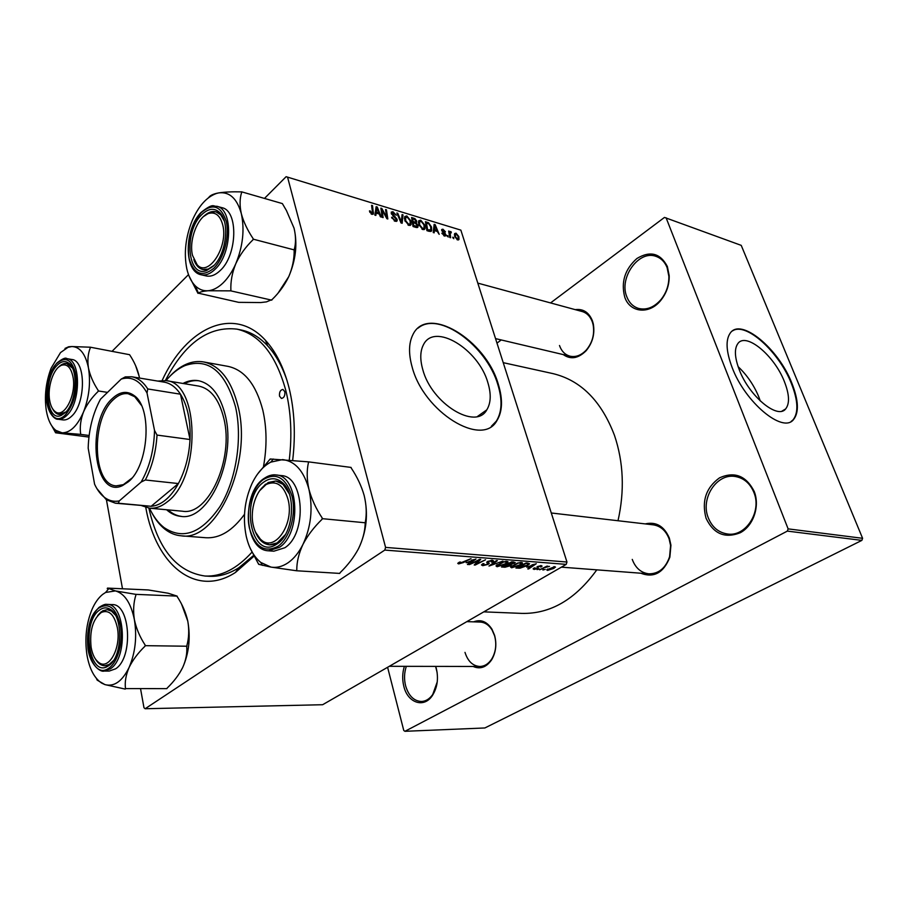<?xml version="1.0" encoding="UTF-8"?>
<svg xmlns="http://www.w3.org/2000/svg" width="908" height="908" viewBox="0 0 908 908"><rect width="100%" height="100%" fill="white"/><g stroke="black" fill="none" stroke-linecap="round" stroke-linejoin="round"><path stroke-width="1.36" d="M435.704 666.393L436.271 668.254C438.666 678.469 437.395 687.549 432.424 695.483C424.013 708.58 407.624 702.928 403.822 686.289C402.153 679.502 402.346 672.851 404.378 666.336M437.157 672.658L435.613 666.393M406.33 666.336C404.219 672.658 403.981 679.15 405.615 685.812C408.6 695.812 413.866 701.033 421.391 701.487C425.773 701.305 429.552 698.978 432.719 694.506L437.236 681.897M624.761 297.166C620.834 282.127 624.886 269.233 636.905 258.496C650.207 250.517 660.354 253.196 667.357 266.498L669.196 275.68C669.389 284.828 666.62 293.023 660.876 300.276C649.413 314.849 629.891 312.761 624.761 297.166M667.119 267.633C664.815 261.924 661.126 258.178 656.064 256.397C638.812 249.666 618.768 277.769 626.77 296.655C629.13 302.773 633.069 306.7 638.596 308.425C646.632 310.332 654.089 307.381 660.99 299.583C666.415 292.716 669.037 284.964 668.867 276.304L667.119 267.633M706.061 518.252C701.498 501.148 706.004 487.675 719.556 477.824C734.583 471.195 746.149 475.747 754.23 491.466C760.087 506.278 753.402 525.868 740.247 532.746C724.936 538.75 713.54 533.915 706.061 518.252M753.844 492.34C750.121 483.487 744.095 478.232 735.752 476.587C716.98 472.671 700.204 498.22 708.229 517.685C712.008 527.117 718.432 532.565 727.501 533.995C745.718 537.105 762.13 511.613 753.844 492.34M784.33 381.439C774.274 355.459 745.99 331.931 737.909 343.53C734.175 348.74 734.64 357.491 739.271 369.783C749.066 396.024 777.532 419.689 785.624 408.952C789.846 403.572 789.415 394.401 784.33 381.439M760.291 401.007L758.827 396.955C753.935 385.185 747.023 375.083 738.113 366.662M791.776 382.949C778.417 348.604 740.996 317.448 730.293 333.009C725.469 339.864 726.082 351.362 732.132 367.49C745.048 402.278 782.775 433.672 793.479 419.644C799.188 412.482 798.62 400.258 791.776 382.949M791.072 421.494L792.979 419.939C798.688 412.777 798.121 400.553 791.288 383.244C778.916 351.702 745.718 321.625 732.484 330.921M487.914 382.801C478.618 349.012 434.115 321.909 423.355 344.949C420.132 351.271 419.939 359.477 422.765 369.545C431.584 403.697 475.826 430.596 486.813 409.826C490.933 403.05 491.296 394.038 487.914 382.801M498.379 384.504C485.996 339.864 426.987 303.851 412.788 334.893C408.714 343.179 408.486 353.848 412.107 366.923C423.684 412.209 482.216 447.848 496.824 420.79C502.464 411.721 502.987 399.622 498.379 384.504M491.341 426.306L496.347 421.119C501.999 412.05 502.521 399.951 497.913 384.833C486.813 345.88 438.666 310.479 418.168 328.083M645.225 523.905C656.144 521.43 664.191 526.186 669.366 538.149L670.933 545.197L669.866 557.171C663.612 572.846 653.93 578.192 640.798 573.22M632.252 559.396C635.486 568.022 641.025 572.835 648.857 573.833C658.72 573.845 665.632 568.158 669.582 556.774L670.592 545.526L669.117 538.898C665.905 530.669 660.615 525.982 653.249 524.835L551.292 512.986M575.252 309.651C583.231 308.606 588.963 312.352 592.447 320.887L593.299 323.884C595.001 333.928 592.595 342.906 586.057 350.806C578.26 358.512 570.667 359.784 563.255 354.585M559.487 345.505C561.575 351.305 565.139 354.88 570.179 356.22C575.91 357.377 581.29 355.3 586.318 350C592.459 342.577 594.729 334.144 593.117 324.712L592.322 321.886C590.257 316.381 586.863 312.931 582.141 311.523L477.79 283.114M473.613 621.855C480.752 619.063 486.858 621.492 491.943 629.142L494.61 635.362C496.903 644.26 495.916 652.398 491.659 659.775C486.404 667.301 480.23 669.525 473.125 666.461M464.987 652.375C467.824 661.251 472.762 665.95 479.787 666.472C484.577 666.359 488.595 663.816 491.841 658.856C495.847 651.921 496.778 644.271 494.622 635.906L492.113 630.061C488.969 625.022 485.008 622.355 480.253 622.071L466.848 621.628M254.058 556.127L235.501 572.426C195.787 598.349 155.858 564.685 145.87 507.992L145.768 507.436M162.192 380.395C186.208 327.765 233.594 305.065 265.511 340.375C276.089 351.884 283.954 367.797 289.119 388.125C294.521 410.45 295.713 434.546 292.671 460.401M287.144 380.895C282.252 366.344 275.737 354.653 267.622 345.812C259.609 337.243 250.801 331.976 241.21 330.001L236.988 329.139C208.727 325.859 184.857 342.997 165.369 380.543M479.764 415.682L479.572 414.979M483.816 611.856L521.93 613.399C550.418 614.012 575.377 599.496 596.794 569.849M618.008 520.738C624.727 490.763 623.546 462.297 614.466 435.341C601.334 400.905 580.825 380.327 552.949 373.608L503.225 362.667M566.967 562.029L566.217 564.379L384.799 550.078L385.582 547.399L566.967 562.029L460.855 230.121L286.122 176.697L264.478 198.421M188.501 274.625L112.263 351.112M384.799 550.078L145.132 708.739L143.975 707.718L140.581 688.934M122.501 588.781L106.44 499.831M526.844 567.25L536.265 563.709L528.615 568.964L527.741 568.896L529.841 567.477L526.719 566.876M510.228 565.786L504.984 567.228L501.488 566.978L511.783 561.802L515.279 562.563L510.92 564.64L510.228 565.786L509.751 564.209L513.871 562.915L511.488 562.483L508.276 564.095L509.751 564.209M458.631 563.913L457.745 563.38L459.55 562.075L460.64 562.086L459.72 563.278L471.002 558.647L463.364 562.563L458.631 563.913L458.313 562.801M476.655 561.462L469.334 564.617L479.73 559.317L480.729 559.396L475.849 564.186L485.564 559.771L475.202 565.048L474.203 564.98L479.049 560.202L476.507 560.962M488.175 564.322L482.784 565.684L481.456 564.946L482.965 563.664L484.009 563.675L482.908 564.56L483.862 565.06L487.165 564.299L487.687 563.823L486.733 562.29L487.63 561.462L492.499 560.236L493.634 560.974L492.556 561.995L491.33 562.097L492.204 561.348L491.432 560.86L488.618 561.507L488.175 562.007L489.264 563.346L488.175 564.322L487.38 561.621M502.862 561.11L488.981 566.059L496.438 560.611L497.368 560.69L490.967 565.355L502.862 561.11M506.028 563.947L497.085 566.728L495.984 565.9L502.964 561.95L506.925 561.348L508.026 562.234L506.028 563.947L505.858 563.391M566.217 564.379L322.635 704.721L145.132 708.739M554.084 568.34L547.501 570.417L546.741 569.872L554.777 566.649L555.503 567.159L553.925 567.829M466.247 562.733L475.962 559.022L468.392 564.549L467.427 564.481L469.515 562.983L466.122 562.313M520.454 565.037L511.59 567.795L510.523 567.001L517.515 563.074L521.408 562.472L522.475 563.312L520.284 564.504M520.023 568.192L515.903 568.033L526.163 562.926L529.614 563.8L527.639 565.446L520.023 568.192L519.853 567.614M534.074 569.441L533.132 568.885L534.267 567.954L535.255 567.954L534.392 568.646L534.903 568.976L537.025 568.487L537.547 566.535L541.191 565.605L542.087 566.115L541.225 566.887L540.237 566.898L540.351 566.07L538.558 566.513L537.967 568.51L534.074 569.441L533.722 568.294M539.409 568.93L537.093 569.588L539.409 568.93M545.22 569.361L542.905 570.008L545.22 569.361M543.438 568.385L539.579 569.77L546.979 566.127L547.853 566.195L546.31 566.944L549.499 566.399L543.302 567.931M450.629 237.748L449.789 237.487L448.643 231.041L449.71 232.618L450.584 231.517L451.219 231.937L451.231 232.879L450.175 232.834L450.629 237.748M448.223 237.022L447.145 235.501L448.223 237.022M429.382 231.392L426.93 230.666L425.432 221.7L428.576 222.766L431.527 227.011L431.652 230.814L429.382 231.392M422.924 229.588L418.815 224.639L418.679 220.814L420.71 220.156L424.865 225.195L424.967 228.816L422.924 229.588M408.963 225.411L404.809 220.428L404.707 216.581L406.784 215.911L410.984 221.007L411.086 224.605L408.963 225.411M395.23 221.314L391.586 217.262L394.957 220.213L396.24 219.929L396.229 219.134L392.926 215.9L391.234 212.109L392.948 211.7L396.285 215.219L393.243 212.801L392.142 213.017L397.091 219.316L397.136 220.803L395.23 221.314M369.658 211.723L369.488 210.86L370.373 211.019L371.837 213.301L372.541 213.062L371.588 205.31L372.518 205.594L373.438 214.004L372.098 214.413L369.658 211.723M385.582 547.399L287.552 177.094M375.855 215.423L374.856 215.117L376.139 206.695L377.263 207.035L381.292 217.046L380.373 216.762L379.306 214.038L376.173 213.108L375.855 215.423M383.131 217.591L382.2 217.318L380.872 208.136L381.825 208.431L386.729 217.341L385.537 209.555L386.456 209.839L387.818 218.987L386.865 218.703L381.939 209.793L383.131 217.591M402.165 223.277L401.03 222.937L396.864 213.005L397.761 213.278L401.336 221.779L402.074 214.594L403.027 214.878L402.165 223.277M416.42 227.533L413.049 226.523L411.596 217.489L414.956 218.646L416.761 221.132L416.307 223.084L417.93 225.309L417.941 227.034L416.42 227.533M434.16 232.823L433.241 232.55L434.137 224.344L435.17 224.662L439.188 234.332L437.27 231.438L434.376 230.575L434.16 232.823M441.878 233.152L445.17 235.059L441.742 230.587L441.708 229.486L442.9 229.191L445.442 231.812L443.127 230.03L442.536 230.689L445.158 233.333L445.976 235.751L444.602 236.057L441.878 233.152M453.83 238.702L452.763 237.181L453.83 238.702M457.598 239.928L454.783 236.659L454.624 233.594L456.032 233.174L458.835 236.545L458.983 239.451L457.598 239.928M862.6 538.308L861.862 540.385L787.35 531.101L788.121 528.876L862.6 538.308L741.223 245.364L664.474 217.421L550.554 302.931M501.239 339.944L496.982 343.133M787.35 531.101L404.934 731.303L403.765 730.475L387.603 667.289M404.934 731.303L484.861 727.966L861.862 540.385M788.121 528.876L666.097 217.795M148.878 508.105C158.162 549.374 176.89 572.017 205.06 576.035L209.362 576.274C219.146 576.807 228.998 573.947 238.917 567.693L253.661 555.39M375.901 208.284L377.263 207.035M375.004 214.163L376.173 213.108M376.729 209.623L376.343 212.12L378.852 212.881L376.888 207.875L376.729 209.623L375.526 210.724M375.152 213.21L376.343 212.12M375.81 208.863L376.888 207.875M378 213.652L378.852 212.881M369.647 211.689L370.373 211.019M369.908 212.415L370.532 211.836M371.134 213.936L371.837 213.301M371.735 206.32L372.518 205.594M371.497 214.163L373.483 212.347M381.019 209.169L381.825 208.431M385.684 210.542L386.456 209.839M381.212 210.463L381.939 209.793M391.836 217.977L392.449 217.421M391.95 218.261L392.54 217.727M394.208 220.882L394.957 220.213M391.223 213.255L392.948 211.7M391.575 214.231L392.165 213.709M394.946 221.223L397.091 219.316M397.193 213.789L397.761 213.278M400.757 222.29L401.336 221.779M401.938 215.854L403.027 214.878M404.389 218.045L406.784 215.911M410.303 221.609L410.984 221.007M405.615 217.511L405.706 220.735L408.691 224.321L410.166 223.731L410.076 220.644L407.09 217.012L404.412 218.578M405.104 221.268L405.706 220.735M407.976 224.957L408.691 224.321M414.23 219.293L414.956 218.646M415.966 221.824L416.761 221.132M417.09 226.047L417.93 225.309M412.652 218.805L413.106 221.62L415.819 222.085L415.898 220.905L414.15 219.259L412.652 218.805L411.914 219.464M412.368 222.267L413.106 221.62M414.672 223.096L415.819 222.085M413.276 222.676L413.764 225.729L417.067 226.081L417.056 225.014L415.126 223.232L413.276 222.676L412.538 223.323M413.026 226.376L413.764 225.729M415.353 227.216L416.25 226.421M418.384 222.199L420.71 220.156M424.206 225.774L424.865 225.195M419.587 221.745L419.689 224.946L422.651 228.498L424.07 227.942L423.968 224.832L421.017 221.234L418.418 222.778M419.11 225.456L419.689 224.946M421.936 229.122L422.651 228.498M433.99 225.683L435.17 224.662M433.366 231.449L434.376 230.575M434.773 227.182L434.501 229.622L436.816 230.314L434.853 225.49L434.773 227.182L433.729 228.09M433.468 230.518L434.501 229.622M433.922 226.296L434.853 225.49M435.965 231.052L436.816 230.314M427.827 223.413L428.576 222.766M430.891 227.567L431.527 227.011M426.476 223.005L427.634 229.872L430.812 229.86L430.664 226.705L428.848 223.867L426.476 223.005L425.761 223.629M426.908 230.507L427.634 229.872M427.872 230.95L428.735 230.201M442.06 233.662L442.639 233.163M443.808 235.705L444.375 235.217M441.663 230.257L442.9 229.191M444.432 236.001L445.964 234.684M447.304 236.341L447.996 235.751M452.922 238.01L453.603 237.431M448.79 231.892L449.483 231.302M449.029 233.208L449.71 232.618M449.8 232.187L450.584 231.517M454.409 234.536L456.032 233.174M458.211 237.079L458.835 236.545M456.259 233.992L455.419 234.298L455.566 236.806L457.337 239.088L458.131 238.759L458.018 236.296L456.259 233.992M547.172 569.361L547.501 570.417M553.937 567.103L547.91 569.656L553.244 568.272L554.311 567.409L553.801 566.671M496.597 565.105L497.085 566.728M503.009 562.415L497.414 565.457L498.174 566.115L505.211 563.823L506.607 562.608L505.858 561.973L502.884 561.984M505.677 561.371L505.858 561.973M490.785 564.731L490.967 565.355M482.318 564.095L482.784 565.684M482.75 563.8L482.954 564.481M487.108 561.836L487.607 563.55M492.022 560.213L492.556 561.995M492.159 561.439L492.352 562.109M491.251 560.247L491.432 560.86M487.959 561.269L488.175 562.007M475.644 563.505L475.849 564.186M474.963 564.209L475.202 565.048M468.21 563.925L468.392 564.549M469.311 562.256L469.515 562.983M471.695 560.622L467.802 562.143L470.412 562.336L474.271 559.566L471.57 560.191M504.78 566.524L504.984 567.228M513.814 561.961L514.269 563.448M512.827 561.882L513.043 562.608M507.073 564.697L503.611 566.444L509.343 565.707L509.933 565.219L506.936 564.243M508.786 564.14L509.002 564.844M511.125 566.229L511.59 567.795M517.537 563.528L511.953 566.547L512.679 567.182L519.648 564.912L521.079 563.698L520.352 563.085L517.412 563.108M520.171 562.506L520.352 563.085M529.625 566.774L529.841 567.477M532.133 565.23L528.354 566.683L530.749 566.864L534.642 564.22L532.009 564.844M518.23 567.523L518.445 568.215M525.857 563.596L518.003 567.5L526.81 565.355L528.127 563.868L525.721 563.142M528.15 563.879L527.9 563.051L528.127 563.868M537.014 566.921L537.32 567.886M540.816 565.593L541.225 566.887M537.377 566.637L537.967 568.51M284.828 391.711L282.933 389.43C280.322 389.918 279.187 392.165 279.516 396.16L281.435 398.442C284.034 397.954 285.169 395.706 284.828 391.711M166.607 509.751C170.886 513.656 175.607 515.857 180.76 516.357C208.488 521.476 236.682 460.004 225.366 415.569C220.224 395.037 211.201 383.403 198.307 380.668C193.2 379.839 188.069 380.77 182.939 383.46M199.034 380.804C194.153 380.18 189.273 381.144 184.381 383.698M149.502 508.174C153.361 516.482 158.174 522.917 163.928 527.48C182.826 540.294 201.508 533.325 219.974 506.573C236.182 480.287 242.765 438.269 235.512 406.852C225.298 371.247 208.42 357.502 184.869 365.629C178.138 368.58 171.839 373.585 165.994 380.634M169.058 377.161C174.461 371.19 180.193 366.877 186.265 364.221C192.11 361.702 197.91 360.953 203.687 361.963C219.952 365.527 231.392 380.27 238.021 406.216C252.833 463.125 216.581 542.155 181.203 535.811C175.369 535.323 169.944 533.121 164.927 529.194C159.74 525.085 155.291 519.455 151.579 512.305M181.203 535.811L205.923 537.74C219.679 538.535 232.539 530.715 244.513 514.291M263.513 466.451C267.077 446.532 266.839 427.759 262.809 410.144C256.056 384.549 244.479 369.965 228.078 366.389L203.687 361.963M205.06 576.035C221.2 576.807 236.84 568.839 251.993 552.155M289.255 460.106C292.183 435.329 291.059 412.232 285.906 390.815C276.089 355.017 259.79 334.45 236.988 329.139M157.731 381.076L166.085 380.645L198.761 386.093C210.724 388.601 219.078 399.361 223.822 418.372C234.23 459.357 208.227 515.994 182.576 511.227L149.593 508.185L141.625 505.642M168.071 509.887C172.145 513.599 176.617 515.767 181.498 516.402M117.348 627.655C114.294 614.512 108.971 609.427 101.39 612.412C92.843 619.12 89.427 630.765 91.129 647.347C92.502 654.963 95.192 660.116 99.199 662.795C109.312 670.138 121.343 647.234 117.348 627.655M97.678 615.545L102.729 610.789L107.144 609.665C110.197 609.813 112.921 611.595 115.305 615.022L111.491 611.118L107.144 609.665L101.151 611.833L97.678 615.545M113.375 660.661C110.697 664.032 107.814 665.734 104.738 665.768L100.402 664.474L95.76 659.514C98.291 663.589 101.287 665.678 104.738 665.768L109.221 664.463L113.375 660.661M250.211 548.273L258.678 564.333L270.936 567.091L260.8 562.461C253.786 556.74 248.917 547.967 246.204 536.129C242.606 517.969 244.513 500.49 251.947 483.692C256.896 473.352 263.172 466.156 270.8 462.127L282.649 459.584C295.1 461.128 303.862 471.036 308.936 489.287C313.078 508.401 311.092 526.776 302.954 544.425C298.914 552.473 294.033 558.522 288.313 562.597C282.558 566.547 276.77 568.045 270.936 567.091L296.485 570.757L296.791 570.133C296.7 562.075 298.755 553.505 302.954 544.425C307.63 535.482 313.998 527.117 322.045 519.308L322.192 517.98C316.018 508.696 311.592 499.139 308.936 489.287C306.791 479.481 306.632 470.56 308.47 462.512L308.311 461.843L270.187 458.994L257.554 474.067M296.019 570.678L296.791 570.133M277.598 543.597L275.873 544.709C251.119 560.111 239.553 499.025 263.422 482.341C269.892 477.563 276.1 477.563 282.07 482.33C296.61 493.328 293.749 533.268 277.598 543.597M265.42 484.293L259.665 490.706L268.201 482.5L275.782 480.99L265.42 484.293M255.523 532.19C258.757 539.908 263.388 544.119 269.426 544.823L277.156 542.939L285.316 534.687C280.663 541.713 275.362 545.095 269.426 544.823L262.276 541.894L255.523 532.19M284.84 547.751C307.335 533.7 304.248 476.155 281.355 475.599L275.964 474.963C298.834 475.497 301.887 533.234 279.414 547.342L268.428 550.804L273.841 551.19L284.84 547.751M308.311 461.843L351.09 467.427L351.26 468.085C357.162 476.904 361.475 486.064 364.187 495.552C366.457 505.018 366.832 513.871 365.334 522.134L365.198 523.417C364.937 531.6 362.701 540.044 358.467 548.773C353.916 557.217 347.866 565.105 340.33 572.46L339.671 573.413L296.485 570.757M365.515 522.804L322.363 518.672M364.187 495.552C368.489 514.019 366.582 531.77 358.467 548.773M289.357 493.941L282.978 484.305L275.782 480.99C281.65 481.853 286.168 486.166 289.357 493.941M270.629 459.028L269.903 459.607M258.53 563.664L259.12 564.413M322.045 519.308L322.192 517.98M308.47 462.512L307.835 461.809M288.052 499.457C283.773 485.394 276.702 480.309 266.85 484.202C256.249 489.276 249.53 509.99 253.321 525.539C254.83 532.02 257.486 536.821 261.288 539.954C274.965 552.575 294.635 523.53 288.052 499.457M96.373 678.39L97.179 680.137L104.942 684.609L101.673 683.1C94.33 678.197 89.427 668.844 86.975 655.054C84.558 638.642 86.271 623.365 92.105 609.211C94.999 602.674 98.507 597.748 102.638 594.422L105.578 592.47L115.407 590.915L107.802 588.168L107.246 588.611L107.802 588.168M99.358 610.187C103.035 607.395 106.701 607.134 110.333 609.404C123.488 616.498 122.535 657.052 108.892 665.507L107.916 666.154C89.177 678.344 81.096 622.763 99.358 610.187M104.034 671.057L109.232 671.057L115.588 668.821C133.612 657.744 130.355 603.253 112.059 604.603L106.894 604.41C125.156 603.06 128.38 657.71 110.379 668.821L104.034 671.057C101.015 672.499 90.244 665.564 87.985 648.811C86.215 630.47 89.903 616.657 99.051 607.384C102.979 604.887 105.6 603.899 106.894 604.41M177.117 596.113L177.23 596.704C182.338 604.422 185.856 612.571 187.786 621.14C189.273 629.732 188.966 637.893 186.866 645.611L186.98 646.224L145.246 645.667L145.132 645.043C139.832 636.973 136.245 628.506 134.384 619.642C133.022 610.778 133.533 602.549 135.905 594.967L135.791 594.354L177.117 596.113L168.218 593.242L148.288 589.95L107.473 588.1M135.791 594.354L115.407 590.915C124.623 593.526 130.945 603.105 134.384 619.642C137.131 636.814 135.36 652.784 129.061 667.528C132.716 660.059 138.027 652.954 145.008 646.19L145.246 645.667M186.98 646.224L186.742 646.734C187.264 653.329 185.913 660.275 182.656 667.573C179.035 674.758 173.882 681.567 167.22 688.026L166.89 688.627L125.486 688.593C124.668 682.09 125.86 675.075 129.061 667.528C122.24 681.318 114.192 687.004 104.942 684.609L125.247 689.104M181.6 604.24L187.786 621.14C190.703 637.802 188.989 653.283 182.656 667.573L179.693 672.93M124.895 688.99L125.486 688.593M145.008 646.19L145.132 645.043M135.905 594.967L135.44 594.275M49.679 400.473C50.587 405.683 52.335 409.326 54.923 411.415C63.753 419.507 76.771 394.98 72.98 376.797C70.994 367.558 67.226 363.699 61.687 365.22C53.64 367.751 47.137 387.024 49.679 400.473M65.978 411.914L59.179 414.513L55.956 413.117L52.641 408.861C54.355 412.209 56.534 414.105 59.179 414.513L62.697 414.037L65.978 411.914M58.759 366.98L63.163 363.892L66.636 363.518L72.402 368.046L69.871 365.027L66.636 363.518C64.025 363.132 61.415 364.256 58.838 366.9L58.759 366.98M192.507 255.375L197.138 264.761C208.284 277.825 228.714 246.488 222.676 224.719C220.122 215.559 215.537 211.78 208.931 213.369C197.853 216.218 188.626 240.109 192.507 255.375M214.061 265.374C210.191 268.904 206.4 270.266 202.688 269.46L197.978 266.736L193.824 259.597C195.742 265.113 198.693 268.405 202.688 269.46L208.17 269.108L214.061 265.374M203.721 216.399L210.542 211.995L215.956 211.825C219.623 212.892 222.403 215.956 224.31 220.996L220.689 214.799L215.956 211.825C211.916 210.849 207.83 212.37 203.721 216.399M241.539 191.804L282.365 203.585L286.429 210.531L294.044 228.158C295.917 236.046 295.997 243.128 294.294 249.394L294.169 250.574C294.249 259.257 292.444 267.951 288.744 276.645C284.669 285.123 279.096 292.773 272.048 299.583L266.419 301.887L260.687 302.557L238.702 302.353L198.466 293.205C199.612 292.047 202.802 291.23 208.023 290.753C203.222 291.071 198.988 289.448 195.299 285.861C191.316 281.855 188.478 276.123 186.787 268.677C183.779 253.309 185.55 237.363 192.099 220.837C198.523 206.071 206.672 196.934 216.535 193.438L218.851 192.882C229.588 191.633 237.067 198.546 241.312 213.63C244.751 229.656 242.913 246.352 235.796 263.706C232.266 271.696 228.022 278.12 223.05 282.967C218.068 287.723 213.062 290.322 208.023 290.753L230.212 290.855L230.882 290.208C230.507 281.582 232.142 272.752 235.796 263.706C239.894 254.887 245.625 246.919 252.969 239.803L253.105 238.6C247.487 230.201 243.56 221.881 241.312 213.63C239.553 205.514 239.678 198.421 241.676 192.36L241.131 191.872C232.21 191.656 224.787 191.997 218.851 192.882L216.672 193.313C212.62 194.323 210.054 195.629 208.988 197.218L208.375 197.808M230.212 290.855L230.882 290.208M213.38 266.067L206.615 270.527C187.491 278.359 183.541 232.039 201.531 214.867C208.284 208.261 214.413 207.557 219.918 212.767C230.053 222.347 226.126 254.422 213.38 266.067M220.167 270.584C237.431 255.193 238.532 210.577 221.881 207.671L216.762 206.264C233.379 209.146 232.255 253.911 215.003 269.358C210.247 273.921 205.583 275.714 201.008 274.738L206.15 275.93C210.735 276.906 215.4 275.124 220.167 270.584M294.442 249.961L253.253 239.179M271.787 300.173L230.621 290.821M188.921 275.737L197.955 293.341M294.044 228.158C297.642 243.73 295.872 259.904 288.744 276.645L278.188 292.921M252.969 239.803L253.105 238.6M88.927 437.066L55.604 432.787L62.096 432.821L55.876 430.392C51.143 426.59 47.954 419.961 46.308 410.507C44.254 396.342 45.854 382.245 51.098 368.217L60.518 352.576L68.043 347.31L71.834 346.55L68.656 346.765L65.001 348.422M57.159 365.3C61.267 361.191 65.172 360.521 68.872 363.279C78.69 369.999 76.351 402.743 65.308 412.607L61.245 415.41C46.002 422.663 42.665 378.976 57.159 365.3M57.998 419.235L62.913 419.905C65.796 420.256 68.69 419.042 71.596 416.239C85.999 403.606 85.999 360.272 71.766 359.477L66.874 358.649C81.073 359.432 81.05 402.88 66.67 415.546C63.764 418.361 60.881 419.587 57.998 419.235C55.513 419.893 47.92 414.207 46.592 400.053C45.865 384.765 49.282 372.439 56.852 363.052C62.255 358.762 65.603 357.298 66.874 358.649M89.926 347.196L71.834 346.55C79.972 346.811 85.522 353.95 88.462 367.956C87.327 360.431 87.94 353.677 90.335 347.707L89.926 347.196L90.335 347.707M135.576 365.538L139.174 376.4C137.494 369.034 134.305 361.793 129.583 354.699L90.233 347.185M98.2 390.429C93.32 383.04 90.062 375.549 88.462 367.956C90.789 382.677 89.143 397.352 83.502 411.971C86.782 404.548 91.64 397.715 98.087 391.484L98.2 390.429L98.087 391.484M107.519 392.381L98.302 390.962M139.174 376.4L139.469 378.046L139.174 376.4M80.63 433.842C79.7 426.839 80.664 419.553 83.502 411.971C77.418 425.863 70.279 432.81 62.096 432.821L80.108 434.342M89.132 435.488L80.415 434.353M51.926 426.09L55.604 432.787M112.513 398.374C119.958 391.496 127.143 390.554 134.089 395.548C152.635 407.76 148.821 465.906 128.244 481.864L122.432 485.632C93.569 499.752 85.488 421.755 112.513 398.374M141.285 405.172L134.713 396.717L128.107 393.731C123.193 393.062 118.358 394.969 113.625 399.452C90.766 419.258 92.332 485.099 116.19 485.859L123.34 484.656L131.853 478.153M166.085 380.645C199.59 382.268 201.315 477.143 167.447 501.715C161.499 506.539 155.552 508.696 149.593 508.185M119.254 500.921L118.346 503.236L115.43 503.202L151.137 506.289C156.006 505.96 160.818 503.838 165.574 499.933C170.329 495.972 174.608 490.513 178.388 483.555C185.187 470.696 189.068 456.02 190.033 439.517L180.476 394.197C175.88 387.251 170.466 383.233 164.234 382.154L131.785 376.775C137.925 377.841 143.26 381.905 147.754 388.953L147.028 393.016C140.138 380.668 131.558 376.014 121.275 379.033L100.482 399.202C92.843 413.458 88.734 429.768 88.178 448.121L94.591 484.214C97.451 490.377 101.004 494.962 105.249 497.947C109.584 500.921 114.249 501.908 119.254 500.921L141.115 482.069C149.536 467.382 153.997 450.175 154.519 430.426L147.028 393.016M154.519 430.426L157.016 435.08L190.033 439.517C190.737 420.71 187.547 405.604 180.476 394.197L147.754 388.953M118.346 503.236L151.137 506.289L178.388 483.555L145.337 479.98L141.115 482.069M121.275 379.033L125.327 376.888L131.785 376.775M115.43 503.202L106.395 499.797L96.929 488.652M157.016 435.08C155.983 451.889 152.09 466.86 145.337 479.98M381.53 212.71L382.336 211.984M393.947 216.717L394.594 216.127M399.69 219.736L400.292 219.191M412.902 218.885L413.742 218.147M413.673 222.789L414.525 222.051M414.547 226.966L415.41 226.217M426.647 223.062L427.486 222.324M449.483 235.785L450.198 235.172M492.772 563.289L492.965 563.936M486.904 562.029L487.244 563.198M478.414 560.758L478.641 561.541M476.848 562.279L477.086 563.096M526.935 562.983L527.151 563.686M536.946 567.001L537.173 567.738M263.558 478.925C267.565 475.815 271.708 474.498 275.964 474.963C275.578 474.873 270.663 473.715 262.889 479.265C241.312 494.86 244.468 550.044 268.428 550.804M278.2 546.173C289.845 538.001 296.519 514.325 292.104 496.404C285.804 477.404 276.055 471.888 262.855 479.867C251.641 488.538 245.523 510.966 249.496 528.399C255.171 547.32 264.739 553.244 278.2 546.173M98.972 607.951C78.621 622.071 88.712 683.758 109.289 667.823C118.051 661.694 123.374 641.536 120.401 625.362C116.065 608.02 108.915 602.22 98.972 607.951M213.879 268.212C223.981 258.428 229.883 236.057 226.194 221.143C220.894 205.673 212.517 202.893 201.054 212.79C190.544 225.865 186.594 241.188 189.17 258.757C193.983 274.284 202.212 277.439 213.879 268.212M56.829 363.382C38.715 380.724 47.375 433.661 65.648 414.581C74.15 404.196 77.498 390.69 75.693 374.051C71.948 359.534 65.66 355.981 56.829 363.382M492.113 630.061L491.943 629.142M267.622 345.812L265.511 340.375M238.917 567.693L235.501 572.426M491.841 658.856L491.659 659.775M593.117 324.712L593.299 323.884M586.318 350L586.057 350.806M477.551 416.409L486.813 409.826M781.981 411.108L785.624 408.952M372.257 213.323L371.395 214.106M395.854 220.281L394.844 221.189M392.142 213.017L391.359 213.721M397.136 220.803L396.467 221.404M411.086 224.605L410.098 225.468M405.524 217.716L404.423 218.68M409.463 224.355L408.464 225.229M417.941 227.034L417.317 227.579M416.727 226.387L415.671 227.306M424.967 228.816L424.025 229.633M419.507 221.893L418.418 222.846M423.4 228.521L422.413 229.383M431.652 230.814L430.823 231.54M430.199 230.382L429.121 231.324M444.943 235.263L444.182 235.898M442.525 230.189L441.821 230.802M450.175 232.834L449.12 233.742M458.983 239.451L458.37 239.962M455.419 234.298L454.443 235.138M457.711 239.11L457.03 239.689M547.91 569.656L547.706 568.987M508.026 562.234L507.833 561.587M506.46 562.12L506.233 561.337M497.414 565.457L497.175 564.651M482.908 564.56L482.693 563.834M492.113 561.042L491.864 560.213M488.186 561.893L487.993 561.258M459.289 562.983L459.108 562.313M513.814 562.733L513.576 561.95M509.876 565.026L509.626 564.197M522.475 563.312L522.282 562.699M520.931 563.232L520.693 562.461M511.953 566.547L511.715 565.763M534.392 568.646L534.188 567.999M540.771 566.183L540.601 565.605M668.867 276.304L669.196 275.68M660.99 299.583L660.876 300.276M432.719 694.506L432.424 695.483M163.928 527.48L164.927 529.194M184.869 365.629L186.265 364.221M101.39 612.412L102.729 610.789M389.316 666.302L484.588 666.483M99.199 662.795L100.402 664.474M277.156 542.939L275.873 544.709M282.978 484.305L282.07 482.33M270.8 462.127L273.297 459.039M260.8 562.461L262.321 565.366M266.85 484.202L268.201 482.5M648.857 573.833L561.405 567.148M261.288 539.954L262.276 541.894M111.491 611.118L110.333 609.404M109.221 664.463L107.916 666.154M105.578 592.47L108.654 588.804M54.923 411.415L55.956 413.117M61.687 365.22L63.163 363.892M197.138 264.761L197.978 266.736M495.53 338.605L575.297 357.434M208.931 213.369L210.542 211.995M208.17 269.108L206.615 270.527M216.762 206.264C213.051 206.797 213.982 202.246 201.043 212.438C184.46 228.907 183.507 271.435 201.008 274.738M220.689 214.799L219.918 212.767M195.299 285.861L198.466 293.205M69.871 365.027L68.872 363.279M62.697 414.037L61.245 415.41M68.043 347.31L68.656 346.765M55.876 430.392L57.249 432.639M134.713 396.717L134.089 395.548M123.34 484.656L122.432 485.632M105.249 497.947L106.395 499.797"/></g></svg>
